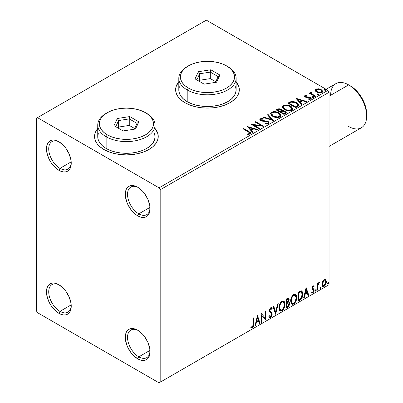 <?xml version="1.0" encoding="UTF-8"?>
<svg xmlns="http://www.w3.org/2000/svg" width="403" height="403" viewBox="0 0 403 403"><rect width="100%" height="100%" fill="white"/><g stroke="black" fill="none" stroke-linecap="round" stroke-linejoin="round"><path stroke-width="0.6" d="M138.793 213.847A15.924 9.193 -120 0 0 150.037 207.973A15.924 9.193 60 0 1 146.752 214.638A15.924 9.193 60 0 1 138.793 213.847L150.002 207.379L138.793 213.847A15.924 9.193 60 0 1 128.391 199.817A15.924 9.193 60 0 1 130.829 187.063A15.924 9.193 60 0 1 138.244 187.546A15.924 9.193 -120 0 0 127.534 194.669A15.924 9.193 -120 0 0 138.793 213.847L137.665 215.801L138.793 213.847M137.665 187.199L137.665 187.199A17.515 10.11 60 0 1 150.047 208.648A17.515 10.11 60 0 1 137.665 215.801L135.247 214.129L130.784 209.419L127.368 203.5L125.519 197.279L125.519 191.697L126.225 189.42L127.368 187.612L128.91 186.332L130.784 185.637L132.925 185.551L135.247 186.08L137.665 187.199L142.405 191.022L144.546 193.581L147.961 199.5L149.81 205.721L149.81 211.303L149.105 213.575L147.961 215.388L146.42 216.668L144.546 217.363L142.405 217.449L140.083 216.92L137.665 215.801A17.515 10.11 60 0 1 125.283 194.347A17.515 10.11 60 0 1 137.665 187.199M59.982 168.348A15.924 9.193 -120 0 0 71.225 162.474A15.924 9.193 60 0 1 67.946 169.139A15.924 9.193 60 0 1 59.982 168.348L71.195 161.875L59.982 168.348A15.924 9.193 60 0 1 49.579 154.319A15.924 9.193 60 0 1 52.022 141.559A15.924 9.193 60 0 1 59.432 142.047A15.924 9.193 -120 0 0 48.728 149.17A15.924 9.193 -120 0 0 59.982 168.348L58.858 170.298L59.982 168.348M58.858 141.7L58.858 141.7A17.515 10.11 60 0 1 71.24 163.15A17.515 10.11 60 0 1 58.858 170.298L56.44 168.63L51.977 163.915L50.098 161.054L47.413 154.868L46.471 148.848L46.713 146.198L47.413 143.921L48.562 142.108L50.098 140.833L51.977 140.138L54.118 140.053L56.44 140.582L58.858 141.7L63.593 145.523L65.739 148.082L69.155 154.001L71.004 160.223L71.004 165.799L70.298 168.076L69.155 169.89L67.613 171.169L65.739 171.859L63.593 171.945L61.271 171.421L58.858 170.298A17.515 10.11 60 0 1 46.471 148.848A17.515 10.11 60 0 1 58.858 141.7L58.858 141.7M59.982 311.353A15.924 9.193 -120 0 0 71.225 305.479A15.924 9.193 60 0 1 67.946 312.139A15.924 9.193 60 0 1 59.982 311.353L71.195 304.88L59.982 311.353A15.924 9.193 60 0 1 49.579 297.318A15.924 9.193 60 0 1 52.022 284.563A15.924 9.193 60 0 1 59.432 285.047A15.924 9.193 -120 0 0 48.728 292.17A15.924 9.193 -120 0 0 59.982 311.353L58.858 313.302L59.982 311.353M58.858 284.699L58.858 284.699A17.515 10.11 60 0 1 71.24 306.149A17.515 10.11 60 0 1 58.858 313.302L56.44 311.63L51.977 306.92L50.098 304.058L47.413 297.867L46.471 291.853L46.713 289.198L47.413 286.921L48.562 285.112L50.098 283.833L51.977 283.138L54.118 283.052L56.44 283.581L58.858 284.699L63.593 288.523L65.739 291.082L69.155 297.001L71.004 303.222L71.004 308.804L70.298 311.081L69.155 312.889L67.613 314.169L65.739 314.864L63.593 314.95L61.271 314.421L58.858 313.302A17.515 10.11 60 0 1 46.471 291.853A17.515 10.11 60 0 1 58.858 284.699L58.858 284.699M138.793 356.851A15.924 9.193 -120 0 0 150.037 350.978A15.924 9.193 60 0 1 146.752 357.637A15.924 9.193 60 0 1 138.793 356.851L150.002 350.378L138.793 356.851A15.924 9.193 60 0 1 128.391 342.822A15.924 9.193 60 0 1 130.829 330.062A15.924 9.193 60 0 1 138.244 330.551A15.924 9.193 -120 0 0 127.534 337.669A15.924 9.193 -120 0 0 138.793 356.851L137.665 358.801L138.793 356.851M137.665 330.198L137.665 330.198A17.515 10.11 60 0 1 150.047 351.648A17.515 10.11 60 0 1 137.665 358.801L132.925 354.978L130.784 352.418L127.368 346.499L125.519 340.278L125.519 334.697L126.225 332.42L127.368 330.611L128.91 329.332L130.784 328.636L132.925 328.551L135.247 329.08L137.665 330.198L142.405 334.027L144.546 336.581L147.961 342.5L149.81 348.721L149.81 354.302L149.105 356.579L147.961 358.388L146.42 359.667L144.546 360.363L142.405 360.448L140.083 359.919L137.665 358.801A17.515 10.11 60 0 1 125.283 337.351A17.515 10.11 60 0 1 137.665 330.198L137.665 330.203M97.748 128.743A31.842 18.387 0 0 0 94.564 136.627M103.888 149.498A31.842 18.387 180 0 1 94.564 136.501A31.842 18.387 180 0 1 97.748 128.486L95.173 132.914L94.564 136.501L95.173 140.088L96.987 143.533L99.929 146.712L103.888 149.498L108.714 151.785L114.22 153.483L120.195 154.53L126.406 154.883L132.617 154.53L138.592 153.483L144.098 151.785L148.924 149.498L152.883 146.712L155.825 143.533L157.638 140.088L158.248 136.501L157.638 132.914L155.064 128.486A31.842 18.387 180 0 1 158.248 136.501A31.842 18.387 180 0 1 138.592 153.483A31.842 18.387 180 0 1 103.888 149.498M178.806 81.945A31.842 18.387 0 0 0 175.622 89.829M184.952 102.7A31.842 18.387 180 0 1 175.622 89.698A31.842 18.387 180 0 1 178.806 81.688L176.237 86.111L175.622 89.698L176.237 93.284L178.045 96.735L180.992 99.914L184.952 102.7L189.778 104.987L195.279 106.684L201.253 107.732L207.469 108.085L213.681 107.732L219.655 106.684L225.156 104.987L229.982 102.7L233.941 99.914L236.888 96.735L238.697 93.284L239.311 89.698L238.697 86.111L236.128 81.683A31.842 18.387 180 0 1 239.311 89.698A31.842 18.387 180 0 1 219.655 106.684A31.842 18.387 180 0 1 184.952 102.7M36.341 118.301L36.341 310.703L37.464 312.652L159.054 382.85L329.06 284.699L160.182 382.2L160.182 189.798L329.06 92.297L329.06 284.699L329.06 92.297L327.931 90.348L159.054 187.848L37.464 117.651L206.341 20.15L327.931 90.348L206.341 20.15L36.341 118.301L36.341 310.703L37.464 312.652L159.054 382.85L160.182 382.2L160.182 189.798L159.054 187.848L37.464 117.651L36.341 118.301M315.312 90.67L315.836 91.491L317.312 92.463L320.707 93.022L321.957 92.614L322.657 91.894L322.103 90.282L319.312 88.897L316.546 88.927L315.574 89.491L315.242 90.267L316.768 92.186C318.39 93.138 320.118 93.284 321.957 92.614L322.722 91.536L321.216 89.622L318.577 88.781L315.997 89.174L315.312 90.67L315.242 90.262M314.985 96.524L315.589 96.176L311.479 93.577L311.187 92.947L311.766 92.549L311.443 92.03L310.517 92.443L310.678 93.34L309.831 92.851L309.227 93.199L314.985 96.524L315.589 96.176L311.771 93.859L311.443 92.03L310.451 92.7L310.678 93.34L309.831 92.851L309.227 93.199L314.985 96.524M305.67 96.473L305.857 97.259L305.67 95.954L307.051 95.854L306.915 95.365L306.915 95.838L306.915 95.365L304.799 95.647L304.512 96.181L305.031 96.942L306.361 97.506L309.121 97.506L310.093 97.954L310.003 98.7L308.562 98.831L308.748 99.34L310.34 99.254L311.176 98.664L310.894 97.748L309.887 97.133L305.731 96.655L305.555 96.04L307.051 95.854L306.915 95.365L305.021 95.516L304.925 96.085L305.958 95.854M297.52 106.609L298.759 105.41L298.552 104.296L297.354 103.067L295.001 101.873L291.344 101.475L287.807 103.118L295.686 107.666L297.52 106.609L298.804 105.092L296.694 102.649L291.157 101.511L287.807 103.118L295.686 107.666L297.52 106.609M279.098 109.268L277.199 109.757L280.967 109.838L280.967 109.319L277.199 109.238L277.199 109.757L276.534 110.145L277.199 109.757L277.199 109.238L276.085 109.883L283.964 114.432L286.226 112.805L286.095 111.989L285.163 111.157L283.652 110.634L281.904 110.714L281.4 109.616L279.617 108.82L278.05 108.86L276.085 109.883L283.964 114.432L285.541 113.525L286.266 112.558L285.163 111.157L281.929 110.508M273.355 120.557L268.101 114.492L267.441 114.87L271.506 119.429L263.612 117.087L262.952 117.464L273.461 120.497L268.101 114.492L267.441 114.87L271.506 119.429L263.612 117.087L262.952 117.464L273.355 120.557M259.618 128.492L253.754 125.106L263.557 126.215L255.673 121.666L255.069 122.018L260.948 125.409L251.129 124.29L259.008 128.839L259.618 128.492L253.754 125.106L263.421 126.295L255.673 121.666L255.069 122.018L260.948 125.409L251.129 124.29L259.008 128.839L259.618 128.492M248.389 131.927L249.835 133.267L249.341 133.685L247.699 133.856L247.996 134.38L250.5 133.982L250.923 133.413L250.666 132.723L243.755 128.547L243.145 128.9L248.389 131.927C249.538 132.375 249.936 132.93 249.583 133.584L247.699 133.856L247.996 134.38L250.394 134.048L250.933 133.322L249.074 131.62L243.755 128.547L243.145 128.9L248.389 131.927M247.291 126.507L252.646 132.516L253.306 132.134L251.588 130.209L253.804 128.93L257.139 129.922L257.799 129.539L247.291 126.507L252.646 132.516L253.306 132.134L251.588 130.209L253.804 128.93L257.139 129.922L257.799 129.539L247.291 126.507M268.559 123.56L269.083 122.426L267.698 121.172L262.136 120.557L261.013 120.029L261.119 119.223L263.184 119.197L263.174 118.643L260.953 118.527L259.88 119.207L260.192 120.215L261.446 120.94L267.476 121.711L268.096 122.396L267.824 123.046L265.159 123.071L265.068 123.59L267.773 123.837L268.559 123.56L269.133 122.739L268.091 121.368L261.32 120.26L260.822 119.631L261.119 119.223L263.184 119.197L263.174 118.643L260.318 118.754L259.819 119.49L260.746 120.628L262.257 121.142L267.476 121.711L268.116 122.532L267.708 123.117L265.159 123.071L265.068 123.59L268.559 123.56M272.786 116.376L275.254 117.344L278.201 117.54L280.261 116.774L280.931 115.409L280.05 113.762L278.443 112.654L276.322 111.878L273.35 111.681L271.431 112.346L270.63 113.581L271.154 115.026L272.786 116.376C275.002 117.691 277.385 117.893 279.934 116.996L280.936 115.54L278.811 112.855C276.574 111.52 274.171 111.314 271.602 112.236L270.625 113.701L272.786 116.376M284.508 109.611L286.976 110.573L289.918 110.77L291.984 110.009L292.654 108.644L291.772 106.997L290.16 105.888L288.039 105.107L285.067 104.916L283.153 105.576L282.352 106.815L282.871 108.261L284.508 109.611C286.719 110.921 289.102 111.127 291.656 110.226L292.659 108.775L290.528 106.09C288.296 104.755 285.893 104.548 283.324 105.47L282.342 106.936L284.508 109.611M295.988 98.392L301.343 104.397L302.003 104.019L300.29 102.09L302.502 100.815L305.837 101.803L306.497 101.425L296.089 98.332L301.343 104.397L302.003 104.019L300.29 102.09L302.502 100.815L305.837 101.803L306.497 101.425L295.988 98.392M312.325 97.183L312.355 96.639L312.632 97.375L313.826 97.239L313.519 96.73L312.637 96.549L312.199 96.801L312.506 97.309L313.841 97.153M316.975 94.498L317.005 93.959L317.277 94.69L318.476 94.554L318.169 94.045L317.287 93.869L316.849 94.121L317.156 94.629L318.491 94.473M324.551 90.121L324.581 89.582L324.858 90.317L326.052 90.181L325.745 89.673L324.863 89.491L324.425 89.743L324.732 90.252L326.067 90.096M325.186 279.279L325.74 279.647L324.108 279.491L322.471 281.536L321.916 283.596L322.012 285.339L322.667 286.422L323.599 286.593L324.617 286.004L325.79 284.236L326.259 282.594L326.299 281.062L325.74 279.647L325.045 279.249L324.108 279.491L322.471 281.536L321.881 284.236L322.788 286.503L324.108 286.377C325.604 285.112 326.344 283.546 326.329 281.667L325.423 279.38M317.237 290.225L317.841 289.878L318.032 284.795L319.257 282.432L318.536 282.815L317.841 284.206L317.841 283.223L317.237 283.576L317.237 290.225L317.841 289.878L317.937 285.304L319.357 282.463L318.899 282.498L317.841 284.206L317.841 283.223L317.237 283.576L317.237 290.225M313.65 285.792L314.204 286.155L312.773 286.075L311.882 288.14L312.144 289.304L313.453 290.004L313.554 290.956L312.859 292.054L312.028 291.832L311.68 292.649L312.37 293.001L313.071 292.734L314.133 290.88L314.008 289.258L312.693 288.503L312.486 287.913L312.94 286.775L313.851 286.931L314.204 286.155L313.035 285.883L311.882 288.296L312.073 289.208L313.453 290.004L313.599 290.558L312.859 292.054L312.028 291.832L311.68 292.649L311.942 292.895M299.772 300.311L301.691 298.462L302.708 295.374L302.527 292.165L301.862 291.107L301.248 290.835L297.938 292.266L297.938 301.368L299.772 300.311L299.318 300.049L297.938 300.85L299.318 300.049L299.772 300.311C301.872 298.764 302.88 296.704 302.789 294.135L301.686 290.986L301.006 290.825L297.938 292.266L297.938 301.368L299.772 300.311M286.216 308.134L288.583 306.567L289.545 304.557L289.47 302.552L288.407 301.958L289.147 299.595L288.906 298.457L288.427 298.064L286.216 299.036L286.216 308.134L287.792 307.222L289.651 303.57L289.077 302.079L288.407 301.958L289.147 299.595L288.603 298.134L286.216 299.036L286.216 308.134M275.607 314.259L278.236 303.64L277.576 304.023L275.657 312.033L273.743 306.235L273.083 306.618L275.607 314.259L278.236 303.64L277.576 304.023L275.657 312.033L273.743 306.235L273.083 306.618L275.607 314.259M261.869 322.193L261.869 315.423L265.809 319.917L265.809 310.819L265.204 311.166L265.204 317.952L261.26 313.443L261.26 322.541L261.869 322.193L261.26 322.022L261.869 322.193L261.869 315.423L265.809 319.917L265.809 310.819L265.204 311.166L265.204 317.952L261.26 313.443L261.26 322.541L261.869 322.193M250.958 327.674L252.444 327.866L251.996 327.604L253.18 326.032L253.437 323.584C253.678 325.095 253.2 326.44 251.996 327.604L252.444 327.866C253.648 326.697 254.127 325.357 253.885 323.846L253.437 323.584L253.437 317.962L253.437 323.584L253.885 323.846L253.885 317.7L253.28 318.053L253.17 325.765L252.439 326.934L251.265 326.798L250.958 327.674L251.603 328.022L252.444 327.866L253.729 325.951L253.885 317.7L253.28 318.053L253.28 324.103L252.439 326.934L251.265 326.798L250.958 327.674L251.255 327.881M257.421 315.66L254.898 326.218L255.557 325.836L256.368 322.45L258.58 321.176L259.391 323.624L260.051 323.241L257.522 315.599L254.898 326.218L255.557 325.836L256.368 322.45L258.58 321.176L259.391 323.624L260.051 323.241L257.421 315.66M271.31 307.645L272.171 308.451L271.546 307.731L270.65 307.786L269.244 310.723L269.557 311.932L271.471 313.514L271.667 314.29L270.564 316.471L269.945 316.491L269.33 315.665L268.841 316.41L269.587 317.453L270.609 317.378L271.612 316.3L272.171 314.864L272.05 312.849L270.136 311.217L269.849 310.335L270.468 308.849L271.164 308.673L271.698 309.282L272.171 308.451L271.169 307.63L270.292 308.063L269.325 309.942L269.32 311.398L271.37 313.368L271.647 314.622L271.224 315.791L270.448 316.526L269.783 316.37L269.33 315.665L268.841 316.41L269.28 317.181L269.98 317.564L270.609 317.378L269.375 317.282M278.941 307.821L279.344 309.983L280.644 311.126L281.984 310.814L283.324 309.569L284.286 307.821L284.966 305.121L284.84 302.739L284.276 301.555L283.294 300.94L281.581 301.509L280.286 303.006L279.294 305.328L278.941 307.821L280.191 310.955L281.984 310.814C284.034 309.036 285.042 306.854 285.007 304.28L283.762 301.112L281.934 301.273C279.899 303.071 278.896 305.252 278.941 307.821M290.664 301.056L291.062 303.217L292.366 304.361L293.701 304.043L295.041 302.804L296.004 301.056L296.684 298.356L296.558 295.973L295.998 294.789L295.011 294.175L293.303 294.739L292.009 296.24L291.016 298.563L290.664 301.056L291.908 304.189L293.701 304.043C295.757 302.265 296.764 300.089 296.724 297.515L295.485 294.346L293.656 294.507C291.616 296.301 290.618 298.487 290.664 301.056M306.124 287.541L303.595 298.099L304.255 297.721L305.066 294.336L307.277 293.057L308.088 295.505L308.748 295.127L306.124 287.541L303.595 298.099L304.255 297.721L305.066 294.336L307.277 293.057L308.088 295.505L308.748 295.127L306.124 287.541M315.317 290.694L315.443 291.117L315.937 291.077L316.204 289.676L315.71 289.727L315.342 290.412L315.821 291.157L316.325 290.11L315.821 289.641L315.317 290.694M319.962 288.009L320.249 288.528L320.687 288.276L320.848 286.996L320.355 287.042L319.992 287.732L320.471 288.477L320.974 287.425L320.471 286.961L319.962 288.009M327.543 283.636L327.83 284.155L328.264 283.903L328.43 282.619L327.931 282.669L327.568 283.354L328.047 284.1L328.551 283.052L328.047 282.584L327.543 283.636M239.311 89.829A31.842 18.387 0 0 0 236.128 81.945M238.697 86.373L236.888 82.922M178.045 82.922L176.237 86.373M158.248 136.627A31.842 18.387 0 0 0 155.064 128.743M157.638 133.171L155.825 129.726M96.987 129.726L95.173 133.171M250.812 327.624L251.996 327.604L251.019 327.72M257.321 316.088L259.597 322.984L260.051 323.241L259.245 323.186L259.597 322.984L257.321 316.088M258.132 320.914L258.58 321.176L258.132 320.914L255.915 322.193L256.368 322.45L255.915 322.193L255.104 325.574L255.557 325.836L255.039 325.614L255.915 322.193L258.132 320.914M257.023 317.564L256.177 321.11L256.625 321.367L256.177 321.11L257.023 317.564L257.472 317.826L258.323 320.39L256.625 321.367L257.472 317.826L257.023 317.564M261.26 313.494L265.204 317.952L261.26 313.494M265.36 311.076L265.36 319.619L265.36 311.076M265.416 319.69L265.809 319.917L265.416 319.69M261.416 315.161L261.869 315.423L261.416 315.161L261.416 321.932L261.416 315.161M269.164 315.917L269.945 316.491M271.189 308.688L270.191 308.466L271.189 308.688L271.698 309.282L272.171 308.451L271.723 308.189L271.36 308.829L271.723 308.189L271.305 307.64M269.849 310.335L270.645 308.723L270.191 308.466L269.4 310.078L270.217 311.302L269.849 310.335M270.962 311.776L269.763 311.04L270.962 311.776L270.514 311.514L271.824 313.695L272.277 313.952L270.962 311.776M270.609 317.378L272.277 313.952L271.824 313.695L270.161 317.116L270.609 317.378M269.254 317.247L269.995 317.201L270.871 316.476L271.798 314.139L271.436 312.3L269.809 311.076M270.529 316.849L270.871 316.476M271.723 312.914L271.597 312.587M269.763 311.04L269.406 310.229L269.592 309.187L270.106 308.522L270.715 308.411M269.667 316.3L269.078 315.791M273.435 306.411L275.209 311.771L275.657 312.033L275.209 311.771L273.435 306.411M277.642 303.988L275.36 313.514L277.642 303.988M283.536 301.006L284.553 304.018L285.007 304.28L284.553 304.018C284.594 306.597 283.586 308.774 281.531 310.552L281.984 310.814L281.531 310.552L279.974 310.809M279.657 310.648L281.531 310.552L283.405 308.461L284.387 305.741L284.387 302.472M280.448 309.872L279.677 309.368L279.128 307.847L279.526 304.728L281.229 302.119L282.075 301.706L283.017 301.877M283.415 302.104L281.511 301.933L283.415 302.104L284.397 304.628C284.437 306.703 283.626 308.461 281.964 309.892L280.548 309.998L279.551 307.469L279.098 307.212L280.095 309.736L280.548 309.998M279.551 307.469C279.511 305.403 280.317 303.645 281.964 302.19L281.511 301.933C279.868 303.383 279.062 305.147 279.098 307.212L279.551 307.469L279.979 304.985L281.138 302.9L282.246 302.054L283.47 302.134L284.266 303.399L284.367 305.308L283.042 308.884L281.964 309.892L280.896 310.129L280.125 309.63L279.551 307.469M288.357 298.049L288.699 299.338L289.147 299.595L288.699 299.338L288.362 300.97M288.236 299.102L287.787 298.84L287.001 298.996L287.45 299.253L287.001 298.996L286.372 299.358L286.825 299.615L288.236 299.102L288.513 300.351L287.959 301.706L288.407 301.958L287.964 301.701L286.825 302.532L286.372 302.275L286.372 299.358L287.828 298.87M288.825 301.983L289.203 303.308L289.651 303.57L289.203 303.308L287.344 306.965L287.792 307.222L287.344 306.965L286.216 307.615L287.944 306.507L288.739 305.343L289.203 303.308L288.765 301.918M288.296 301.122L288.699 299.338L288.251 297.943M288.674 298.91L288.593 298.527M288.634 302.905L287.646 302.582L288.095 302.839L287.646 302.582L286.679 303.031L287.132 303.293L286.372 303.207L286.825 303.469L288.634 302.905L289.047 303.917L287.515 306.451L286.825 306.849L286.372 306.592L286.372 303.207L287.752 302.567L288.462 302.965M288.543 299.963L286.825 302.532L286.825 299.615L286.372 299.358L286.372 302.275L286.825 302.532L286.825 299.615L288.135 299.061L288.543 299.963M286.825 306.849L286.825 303.469L286.372 303.207L286.372 306.592L286.825 306.849L286.825 303.469L288.498 302.844L288.991 303.429L288.916 304.764L288.256 305.917L286.825 306.849M295.253 294.235L296.276 297.253L296.724 297.515L296.276 297.253C296.316 299.832 295.308 302.008 293.253 303.786L293.701 304.043L293.253 303.786L291.691 304.038M291.379 303.882L293.253 303.786L295.127 301.696L296.109 298.976L296.104 295.706M292.165 303.101L291.394 302.603L290.951 301.661L291.127 298.331L292.669 295.595L293.792 294.941L294.739 295.112M295.132 295.339L293.233 295.162L295.132 295.339L296.119 297.862C296.16 299.938 295.349 301.691 293.681 303.121L292.266 303.227L291.268 300.703L290.82 300.442L291.817 302.97L292.266 303.227M291.268 300.703C291.233 298.638 292.039 296.88 293.681 295.424L293.233 295.162C291.586 296.618 290.785 298.376 290.82 300.442L291.268 300.703L291.696 298.22L292.86 296.134L293.968 295.283L295.187 295.369L295.983 296.633L296.089 298.542L294.764 302.119L293.681 303.121L292.618 303.363L291.848 302.86L291.268 300.703M301.454 290.885L302.336 293.873L302.789 294.135L302.336 293.873C302.426 296.447 301.424 298.507 299.318 300.049L300.976 298.613L302.099 295.988L302.255 292.664L301.409 290.845M301.318 291.994L300.235 291.611L300.688 291.868L300.235 291.611L298.492 292.361L298.94 292.623L298.094 292.588L298.542 292.85L300.688 291.868L301.318 291.994L302.179 294.482L300.819 298.542L298.542 300.084L298.094 299.822L298.542 300.084L298.542 292.85L298.094 292.588L298.094 299.822L298.094 292.588L300.028 291.646L300.955 291.787M306.018 287.969L308.3 294.865L308.748 295.127L307.942 295.072L308.3 294.865L306.018 287.969M306.829 292.8L307.277 293.057L306.829 292.8L304.618 294.074L305.066 294.336L304.618 294.074L303.807 297.459L304.255 297.721L303.741 297.5L304.618 294.074L306.829 292.8M305.721 289.45L304.875 292.991L305.323 293.253L304.875 292.991L305.721 289.45L306.169 289.707L307.021 292.276L305.323 293.253L306.169 289.707L305.721 289.45M313.327 286.593L312.622 286.417L313.851 286.931L314.204 286.155L313.861 285.883M314.204 286.155L313.756 285.893L313.428 286.604L313.645 285.787M313.071 286.679L312.622 286.417L312.038 287.651L312.486 287.913L313.071 286.679L313.851 286.931M311.68 292.649L312.924 292.83L312.476 292.573L313.443 291.369L313.756 289.913L312.476 292.573L312.924 292.83L314.204 290.17L313.756 289.913L313.554 288.996L313.756 289.913L314.204 290.17L314.008 289.258L312.038 287.651L312.617 288.457M314.008 289.258L312.632 288.432M312.476 292.573L311.746 292.724L312.476 292.573M312.149 289.359L313.453 290.004M312.073 289.208L312.809 289.692M312.869 289.626L312.214 289.384M312.184 288.17L312.184 286.981L313.076 286.402M316.128 289.616L315.821 289.641M315.851 289.626L316.325 290.11L315.876 289.848L315.373 290.901L315.821 291.157L315.337 290.916M315.519 291.183L315.821 291.157M315.312 290.926L315.846 289.601M317.393 283.485L317.841 284.206L317.393 283.485M318.259 283.173L318.783 282.579L318.617 283.077L319.07 283.334L318.305 283.143M317.7 284.125L317.488 285.042L317.937 285.304L317.488 285.042L317.393 287.379L317.841 287.641L317.393 287.379L317.393 289.616L317.841 289.878L317.237 289.707L317.393 287.379M317.393 286.815L317.735 284.014M320.773 286.931L320.471 286.961M320.501 286.946L320.974 287.425L320.526 287.168L320.017 288.216L320.471 288.477L319.987 288.231M320.168 288.503L320.471 288.477M319.962 288.241L320.496 286.921M325.74 279.647L325.292 279.385L325.881 281.41L326.329 281.667L325.881 281.41C325.896 283.284 325.156 284.856 323.659 286.115L324.108 286.377L322.571 286.342M322.219 286.16L323.402 286.246L324.773 285.042M325.035 284.614L325.881 281.41L325.14 279.244M322.939 285.46L322.133 284.458L322.249 282.201L323.277 280.337L324.037 279.899L324.662 280.05M325.02 280.246L323.654 280.05L325.02 280.246L325.725 282.024L324.108 285.561L323.146 285.626L322.491 283.893L322.037 283.631L322.697 285.369L323.146 285.626M322.491 283.893L324.108 280.307L323.654 280.05L322.037 283.631L322.491 283.893L323.382 281.002L324.299 280.216L325.11 280.307L325.715 282.251L324.828 284.886L323.916 285.651L323.095 285.596L322.491 283.893M328.354 282.558L328.047 282.584M328.077 282.568L328.551 283.052L328.102 282.79L327.599 283.843L328.047 284.1L327.563 283.858M327.745 284.125L328.047 284.1M327.538 283.868L328.072 282.543M258.323 320.39L256.625 321.367L257.472 317.826L258.323 320.39M298.542 292.85L301.076 291.893L301.867 292.649L302.179 294.225L301.902 296.522L301.172 298.089L298.542 300.084L298.542 292.85M307.021 292.276L305.323 293.253L306.169 289.707L307.021 292.276M159.054 187.848L327.931 90.348L329.06 92.297L160.182 189.798L159.054 187.848M160.182 382.2L329.06 284.699L160.182 382.2M250.923 133.731L249.447 132.36L243.598 129.161L243.755 128.547L243.755 129.071L249.074 132.144L249.074 131.62L249.074 132.144L250.878 133.574M249.84 133.645L249.341 134.204L247.699 134.375L249.069 134.27L249.069 133.751L249.069 134.27L249.583 134.103L249.583 133.584L249.583 134.103L249.845 133.705L249.845 133.181L249.583 133.584M247.815 127.096L257.205 129.882L247.815 127.096M251.588 130.728L251.588 130.209L251.588 130.728L252.998 132.31L251.588 130.728M249.24 128.099L251.039 130.114L252.736 129.136L252.736 128.612L252.736 129.136L251.039 130.114L251.039 129.595L251.039 130.114L249.24 128.099L249.24 127.575L252.736 128.612L251.039 129.595L249.24 127.575L249.24 128.099M252.077 124.839L260.948 125.927L260.948 125.409L260.948 125.927L252.077 124.839M255.522 122.275L255.673 121.666L255.673 122.185L262.625 126.199L255.522 122.275M253.754 125.625L253.754 125.106L253.754 125.625L259.164 128.748L253.754 125.625M268.111 123.111L267.577 123.701L266.448 123.817L265.159 123.61L265.159 123.071L265.159 123.595L267.708 123.64L268.116 122.532M259.87 119.746L260.318 118.754L260.318 119.273L263.174 119.162L263.174 118.643L263.174 119.197L260.953 119.046L259.819 119.988M261.119 119.746L261.32 120.779L261.32 120.26L261.32 120.779L262.706 121.157L262.706 120.633L262.706 121.157L264.237 121.177L264.237 120.658L264.237 121.177L268.091 121.887L268.091 121.368L268.091 121.887L269.093 122.98M269.083 122.945L268.443 122.119L267.265 121.53L261.955 121.036L261.013 120.547L260.862 119.988M263.547 117.641L263.612 117.087L263.612 117.605L271.506 119.948L271.506 119.429L271.506 119.948L263.547 117.641M267.748 115.218L268.101 114.492L268.101 115.011L272.937 120.432L268.101 115.011L267.748 115.218M270.645 113.973L271.602 112.759L271.602 112.236L271.602 112.759C274.171 111.833 276.574 112.039 278.811 113.374L278.811 112.855L278.811 113.374L280.916 115.792M272.413 112.402L271.012 113.223L270.63 114.099M280.931 115.928L280.05 114.286L278.055 112.986L275.355 112.225L272.952 112.266M279.823 115.318L279.904 115.58M279.924 115.913L279.586 116.684L278.463 117.333L275.36 117.323L272.851 116.2L272.02 115.399L271.662 114.306M271.657 113.878L271.657 114.397L273.39 116.548L273.39 116.024L273.39 116.548C275.153 117.595 277.057 117.767 279.103 117.061L279.103 116.538C277.057 117.248 275.153 117.077 273.39 116.024L271.657 113.878L272.438 112.689C274.508 111.974 276.428 112.15 278.201 113.203L279.929 115.303L279.103 117.061L279.929 115.303M281.904 110.714L280.967 109.319L281.904 111.233L281.904 110.714L281.904 111.233L285.163 111.676L285.163 111.157L285.163 111.676L286.226 112.805M286.236 112.83L284.468 111.359L281.904 111.233M286.095 112.508L285.863 112.205M282.77 111.107L282.332 111.152M281.909 110.845L281.198 109.979L279.611 109.339M285.243 112.9L283.762 114.135L280.836 112.442L280.836 111.923L282.196 111.243L284.558 111.51L285.243 112.387L284.458 113.218L284.458 113.737L285.243 112.905L285.243 112.387L283.762 113.616L283.762 114.135L284.458 113.737L284.458 113.218L283.762 113.616L280.836 111.923L280.836 112.442L283.762 114.135L283.762 113.616L280.836 111.923L282.196 111.243L283.45 111.147L284.699 111.601L285.243 112.377M285.002 113.359L284.745 113.555M281.012 111.238L280.604 111.631M280.337 111.797L280.337 111.278L280.025 111.979L280.337 111.797L280.025 111.979L277.501 110.518L277.501 109.999L278.13 109.636L280.377 109.676L281.057 110.518L280.337 111.278L280.337 111.797L281.057 111.042L281.057 110.518M280.025 111.46L277.501 109.999L277.501 110.518L280.025 111.979L280.025 111.46L277.501 109.999L278.941 109.349L280.377 109.676L281.057 110.487L280.025 111.46M282.367 107.203L283.324 105.47L283.324 105.989C285.893 105.067 288.296 105.274 290.528 106.609L290.528 106.09L290.528 106.609L292.638 109.027M284.13 105.636L282.735 106.457L282.352 107.334M292.654 109.163L291.772 107.515L289.777 106.221L287.077 105.46L284.669 105.5M291.54 108.553L291.621 108.805M291.646 109.148L291.304 109.918L290.185 110.568L287.077 110.553L284.568 109.43L283.742 108.634L283.38 107.541M283.38 107.112L283.38 107.631L285.107 109.777L285.107 109.258L285.107 109.777C286.876 110.83 288.78 111.001 290.825 110.291L290.825 109.772C288.78 110.482 286.876 110.311 285.107 109.258L283.38 107.112L284.155 105.924C286.226 105.208 288.15 105.379 289.923 106.437L291.646 108.538L290.825 110.291L291.646 108.538M298.552 104.815L296.417 103.012L293.444 101.999L291.001 102.065L288.256 103.375L289.001 102.946L289.001 102.427L289.001 102.946L291.157 102.03L291.157 101.511L291.157 102.03L296.694 103.168L296.694 102.649L296.694 103.168L298.774 105.354M297.726 105.369L297.278 106.236L295.485 107.369L289.218 103.752L295.485 107.369L295.485 106.85L289.218 103.233L289.218 103.752L289.218 103.233L291.586 102.125L296.089 102.997L297.726 104.876L297.555 105.939L297.726 104.876M297.555 105.42L296.134 106.473L296.134 106.991L297.555 105.939L297.555 105.42L295.485 106.85L295.485 107.369L296.134 106.991L296.134 106.473L295.485 106.85L289.218 103.233L291.586 102.125L294.034 102.171L297.127 103.752L297.671 104.563L297.555 105.42M296.512 98.977L305.902 101.768L296.512 98.977M300.29 102.614L300.29 102.09L300.29 102.614L301.696 104.196L300.29 102.614M297.938 99.979L299.736 101.994L301.434 101.017L301.434 100.498L301.434 101.017L299.736 101.994L299.736 101.475L299.736 101.994L297.938 99.979L297.938 99.46L301.434 100.498L299.736 101.475L297.938 99.46L297.938 99.979M305.474 96.755L305.67 95.954M306.527 96.957L305.857 96.74L305.857 97.259L306.527 97.476L306.527 96.957L306.527 97.476L307.726 97.471L307.726 96.947L306.527 96.957M309.303 96.972L307.726 96.947L307.726 97.471L309.303 97.491L309.303 96.972L309.303 97.491L310.391 97.894L310.391 97.37L309.303 96.972M309.353 99.385L310.003 99.224L310.003 98.7L308.562 98.831L308.748 99.34L310.773 99.073L311.227 98.438L310.391 97.37L310.391 97.894L311.171 98.68M304.567 96.423L304.925 95.566L304.512 96.151L305.278 97.103L309.816 97.738L310.003 99.224L310.229 98.992L309.318 99.39M310.239 98.725L310.26 98.332L310.003 98.7M306.391 95.849L305.126 95.99L304.552 96.458M311.181 98.71L309.605 97.561L306.164 97.395L305.555 96.559M312.355 96.639L312.355 97.163L313.519 97.249L313.519 96.73L312.184 96.891M313.67 97.4L313.519 96.73L313.7 97.38M313.715 97.395L312.305 97.199M313.262 97.133L312.96 97.073M309.675 93.461L309.831 92.851L309.831 93.37L310.678 93.859L310.678 93.34L310.678 93.859L309.675 93.461M310.506 92.987L310.784 92.181L310.784 92.7L311.443 92.549L311.443 92.03L311.479 92.609L310.461 93.113M311.187 93.511L311.393 92.65M311.393 93.169L311.771 94.383L311.771 93.859L311.771 94.383L313.655 95.576L313.655 95.058L313.655 95.576L315.141 96.433L311.982 94.544L311.187 93.471M317.005 93.959L317.005 94.478L318.169 94.564L318.169 94.045L316.829 94.211M318.32 94.715L318.169 94.045L318.35 94.695M318.365 94.715L316.954 94.514M317.912 94.448L317.609 94.388M316.551 89.446L315.272 90.519L315.997 89.174L315.997 89.693L318.577 89.3L318.577 88.781L318.577 89.3L321.216 90.141L321.216 89.622L321.216 90.141L322.692 91.788L322.103 90.801L320.642 89.849L317.121 89.31M321.76 91.713L321.045 92.831L319.226 92.992L317.015 92.126L316.214 90.66M316.189 90.348L316.189 90.866L317.378 92.363L317.378 91.839L317.378 92.363L321.246 92.725L321.246 92.206L317.378 91.839L316.189 90.348L316.703 89.582L320.612 89.975L321.785 91.41L321.246 92.725L321.785 91.41M324.581 89.582L324.581 90.101L325.745 90.191L325.745 89.673L324.41 89.834M325.896 90.343L325.745 89.673L325.926 90.322M325.941 90.337L324.531 90.141M325.488 90.076L325.186 90.01M252.736 128.612L251.039 129.595L249.24 127.575L252.736 128.612M278.201 113.203L279.571 114.356L279.909 115.525L279.244 116.452L277.712 116.966L273.985 116.336L272.388 115.293L271.667 114.069L272.176 112.865L273.849 112.266L275.45 112.281L278.201 113.203M289.923 106.437L291.288 107.586L291.631 108.76L290.966 109.687L289.435 110.2L287.077 110.034L285.4 109.42L284.11 108.528L283.39 107.299L283.893 106.1L285.566 105.5L287.168 105.515L289.923 106.437M301.434 100.498L299.736 101.475L297.938 99.46L301.434 100.498M320.612 89.975L321.785 91.35L321.428 92.091L320.304 92.499L317.579 91.949L316.189 90.408L316.526 89.703L317.665 89.305L320.612 89.975M366.659 116.089L366.659 114.009A22.926 13.239 -120 0 0 350.449 85.93L348.645 84.892A25.475 14.71 60 0 1 366.659 116.089A25.475 14.71 60 0 1 348.645 126.492M329.06 146.415L361.385 127.751A25.475 14.71 -120 0 0 365.289 107.339A25.475 14.71 -120 0 0 348.645 84.892L353.612 88.116L356.65 90.937L359.456 94.287L361.909 98.03L363.929 102.035L365.425 106.135L366.347 110.18L366.659 114.009M330.631 95.289A25.475 14.71 60 0 1 348.645 84.892L329.06 96.201L348.645 84.892A25.475 14.71 -120 0 0 335.911 83.628L326.103 89.295M98.297 133.529L97.748 136.758A28.658 16.548 0 0 0 106.14 148.46L106.14 136.758L107.269 134.809A27.066 15.626 180 0 1 107.269 112.709A27.066 15.626 180 0 1 145.548 112.709L141.443 110.765L136.763 109.324L131.685 108.432L126.406 108.13L121.127 108.432L116.049 109.324L111.369 110.765L107.269 112.709L103.903 115.077L101.4 117.777L99.858 120.709L99.34 123.761L99.858 126.809L101.4 129.741L103.903 132.441L107.269 134.809L111.369 136.753L116.049 138.199L121.127 139.085L126.406 139.388L131.685 139.085L136.763 138.199L141.443 136.753L145.548 134.809L148.914 132.441L151.412 129.741L152.954 126.809L153.472 123.761L152.954 120.709L151.412 117.777L148.914 115.077L145.548 112.709A27.066 15.626 180 0 1 145.543 134.809A27.066 15.626 180 0 1 107.269 134.809L106.14 136.758A28.658 16.548 0 0 0 146.672 136.758A28.658 16.548 0 0 0 146.672 113.359L146.672 113.359A28.658 16.548 180 0 1 155.064 125.061A28.658 16.548 180 0 1 137.373 140.345A28.658 16.548 180 0 1 106.14 136.758L106.14 148.46A28.658 16.548 0 0 0 137.373 152.047A28.658 16.548 0 0 0 155.064 136.758L154.515 133.529M107.269 112.709L106.14 113.359A28.658 16.548 0 0 0 106.14 136.758A28.658 16.548 180 0 1 97.748 125.061A28.658 16.548 180 0 1 106.719 113.036M129.736 116.583L138.839 121.837L135.509 129.01L123.076 130.935L113.973 125.681L117.308 118.507L129.736 116.583L117.308 118.507L113.973 125.681L123.076 130.935L135.509 129.01L138.839 121.837L129.736 116.583L129.262 118.905L129.262 125.409L118.608 127.056L118.129 128.078L118.608 127.056L118.608 120.557L118.608 127.056L129.262 125.409L129.262 118.905L137.06 123.409L134.38 129.187L137.06 123.409L138.839 121.837L137.06 123.409L129.262 118.905L129.736 116.583M97.748 125.061L97.748 136.758L98.297 139.987L99.929 143.09L102.579 145.951L106.14 148.46L110.482 150.515L115.439 152.047L120.814 152.989L126.406 153.306L131.998 152.989L137.373 152.047L142.33 150.515L146.672 148.46L150.238 145.951L152.883 143.09L154.515 139.987L155.064 136.758L155.064 125.061M115.752 126.708L118.608 120.557L129.262 118.905L118.608 120.557L117.308 118.507L118.608 120.557L115.752 126.708M134.683 128.537L129.262 125.409L134.683 128.537M179.36 86.731L178.806 89.96A28.658 16.548 0 0 0 187.204 101.662L187.204 89.96L188.327 88.01A27.066 15.626 180 0 1 188.327 65.911A27.066 15.626 180 0 1 226.607 65.911L222.506 63.966L217.827 62.52L212.749 61.634L207.469 61.332L202.185 61.634L197.107 62.52L192.427 63.966L188.327 65.911L184.962 68.278L182.458 70.978L180.922 73.91L180.398 76.958L180.922 80.006L182.458 82.937L184.962 85.643L188.327 88.01L192.427 89.955L197.107 91.395L202.185 92.287L207.469 92.584L212.749 92.287L217.827 91.395L222.506 89.955L226.607 88.01L229.972 85.643L232.476 82.937L234.012 80.006L234.536 76.958L234.012 73.91L232.476 70.978L229.972 68.278L226.607 65.911A27.066 15.626 180 0 1 226.607 88.01A27.066 15.626 180 0 1 188.327 88.01L187.204 89.96A28.658 16.548 0 0 0 227.73 89.96A28.658 16.548 0 0 0 227.73 66.56L227.73 66.56A28.658 16.548 180 0 1 236.128 78.258A28.658 16.548 180 0 1 218.436 93.546A28.658 16.548 180 0 1 187.204 89.96L187.204 101.662A28.658 16.548 0 0 0 218.436 105.248A28.658 16.548 0 0 0 236.128 89.96L235.574 86.731M188.327 65.911L187.204 66.56A28.658 16.548 0 0 0 187.204 89.96A28.658 16.548 180 0 1 178.806 78.258A28.658 16.548 180 0 1 187.778 66.233M210.799 69.784L219.897 75.039L216.567 82.212L204.135 84.136L195.037 78.882L198.367 71.704L210.799 69.784L198.367 71.704L195.037 78.882L204.135 84.136L216.567 82.212L219.897 75.039L210.799 69.784L210.321 72.107L210.321 78.61L199.666 80.257L199.193 81.28L199.666 80.257L199.666 73.754L199.666 80.257L210.321 78.61L210.321 72.107L218.124 76.61L215.439 82.388L218.124 76.61L219.897 75.039L218.124 76.61L210.321 72.107L210.799 69.784M178.806 78.258L178.806 89.96L179.36 93.189L180.987 96.292L183.637 99.153L187.204 101.662L191.546 103.717L196.498 105.248L201.878 106.185L207.469 106.508L213.056 106.185L218.436 105.248L223.388 103.717L227.73 101.662L231.297 99.153L233.947 96.292L235.574 93.189L236.128 89.96L236.128 78.258M196.81 79.91L199.666 73.754L210.321 72.107L199.666 73.754L198.367 71.704L199.666 73.754L196.81 79.91M215.741 81.738L210.321 78.61L215.741 81.738M291.908 304.189L291.46 303.933M313.569 286.684L313.121 286.422M312.829 288.603L312.375 288.346M322.788 286.503L322.335 286.241M260.822 119.631L260.822 120.154M280.936 115.54L280.936 116.059M292.659 108.775L292.659 109.294M322.722 91.536L322.722 92.055M348.645 84.892L350.449 85.93M146.672 113.359L145.548 112.709M227.73 66.56L226.607 65.911"/></g></svg>

